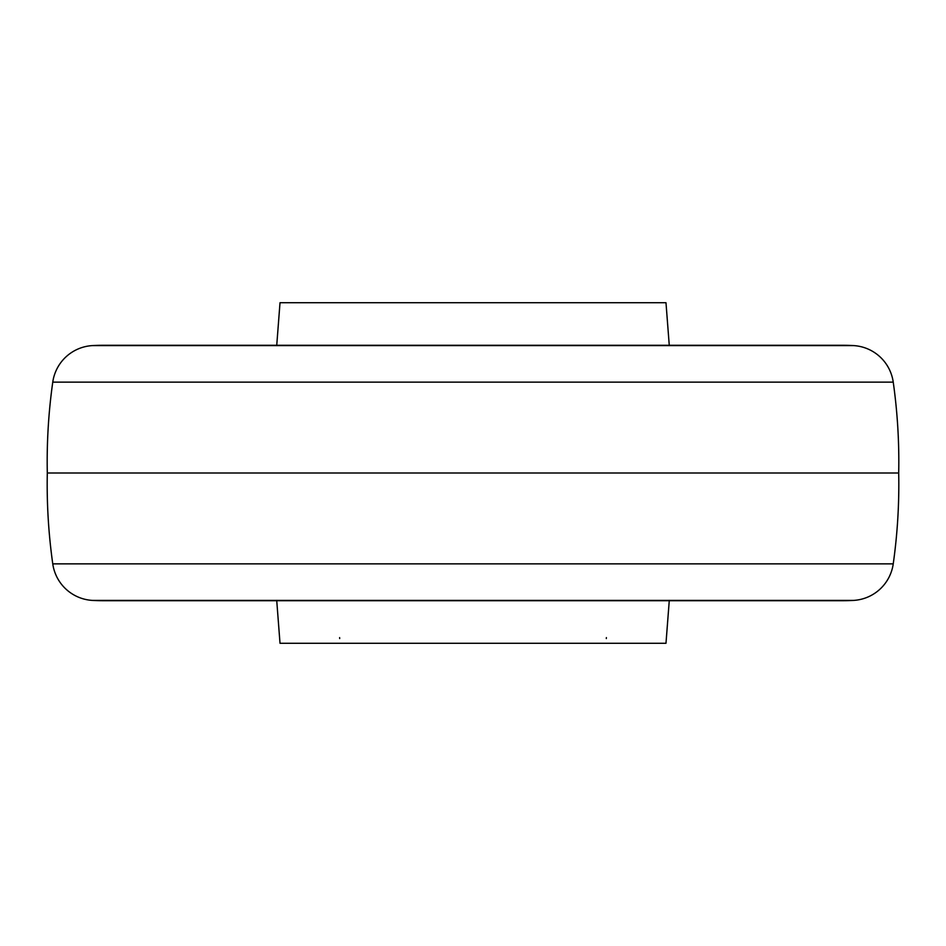 <?xml version="1.0" encoding="UTF-8"?>
<svg xmlns="http://www.w3.org/2000/svg" width="946" height="946" viewBox="0 0 946 946"><rect width="100%" height="100%" fill="white"/><g stroke="black" fill="none" stroke-linecap="round" stroke-linejoin="round"><path stroke-width="1.42" d="M52.763 563.863A42.57 42.57 0 0 0 92.341 600.403A170.28 170.28 0 0 0 102.641 600.71L843.359 600.71A170.28 170.28 0 0 0 853.659 600.403A42.57 42.57 0 0 0 893.237 563.863A567.6 567.6 0 0 0 898.7 473L47.3 473A567.6 567.6 0 0 0 52.763 563.863L893.237 563.863M893.237 382.137L52.763 382.137A42.57 42.57 0 0 1 92.341 345.597A170.28 170.28 0 0 1 102.641 345.29L843.359 345.29A170.28 170.28 0 0 1 853.659 345.597A42.57 42.57 0 0 1 893.237 382.137A567.6 567.6 0 0 1 898.7 473M52.763 382.137A567.6 567.6 0 0 0 47.3 473M669.26 345.29L665.984 302.72L280.016 302.72L276.74 345.29M276.74 600.71L280.016 643.28L665.984 643.28L669.26 600.71M92.341 600.403L853.659 600.403M853.659 345.597L92.341 345.597M606.386 637.604L606.303 638.562M339.614 637.604L339.697 638.562"/></g></svg>

